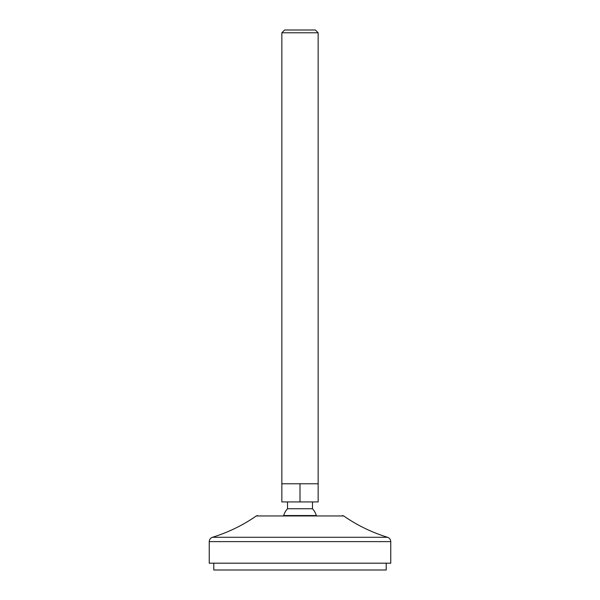 <?xml version="1.0" encoding="UTF-8"?>
<svg xmlns="http://www.w3.org/2000/svg" width="600" height="600" viewBox="0 0 600 600"><rect width="100%" height="100%" fill="white"/><g stroke="black" fill="none" stroke-linecap="round" stroke-linejoin="round"><path stroke-width="0.9" d="M287.52 508.74L312.48 508.74A17.018 17.018 0 0 1 316.335 515.543L283.665 515.543A17.018 17.018 0 0 1 287.52 508.74L287.52 501.93M386.22 563.19L386.22 570L213.78 570L213.78 563.19M281.85 483.78L318.15 483.78L318.15 32.782L281.85 32.782L281.85 501.93L300 501.93L300 483.78M300 501.93L318.15 501.93L318.15 483.78M318.15 32.782L315.368 30L284.632 30L281.85 32.782M390.757 563.19L209.243 563.19L209.243 541.62L390.757 541.62L390.757 563.19M209.243 541.62C209.362 539.475 210.435 538.035 212.445 537.285L387.555 537.285C371.835 532.433 357.21 525.322 343.688 515.955L256.312 515.955L257.603 515.543M343.688 515.955L342.397 515.543M312.48 508.74L312.48 501.93M387.555 537.285C389.565 538.035 390.638 539.475 390.757 541.62M212.445 537.285C228.165 532.433 242.79 525.322 256.312 515.955"/></g></svg>
